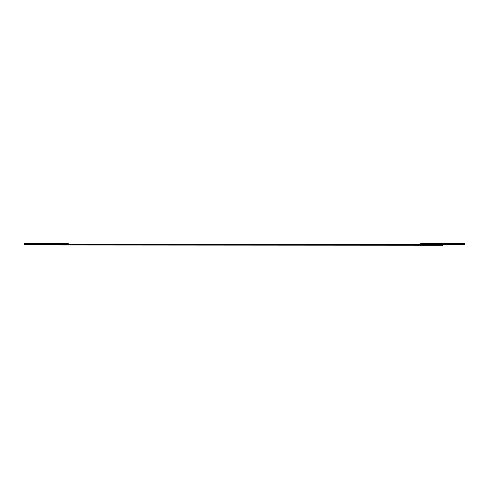 <?xml version="1.0" encoding="UTF-8"?>
<svg xmlns="http://www.w3.org/2000/svg" width="489" height="489" viewBox="0 0 489 489"><rect width="100%" height="100%" fill="white"/><g stroke="black" fill="none" stroke-linecap="round" stroke-linejoin="round"><path stroke-width="0.73" d="M464.55 243.699L464.55 244.689L464.55 243.699L420.54 243.699L420.54 244.689L464.55 244.689L464.55 245.111L442.545 245.111L464.55 245.111L464.55 244.689L68.46 244.689L68.46 243.699L24.45 243.699L24.45 244.689L420.54 244.689L420.54 243.699L464.55 243.699M24.45 244.689L24.45 243.699L68.46 243.699L68.46 244.689L24.45 244.689L24.45 245.111L24.45 244.689M46.455 245.111L442.545 245.301L46.455 245.111"/></g></svg>
